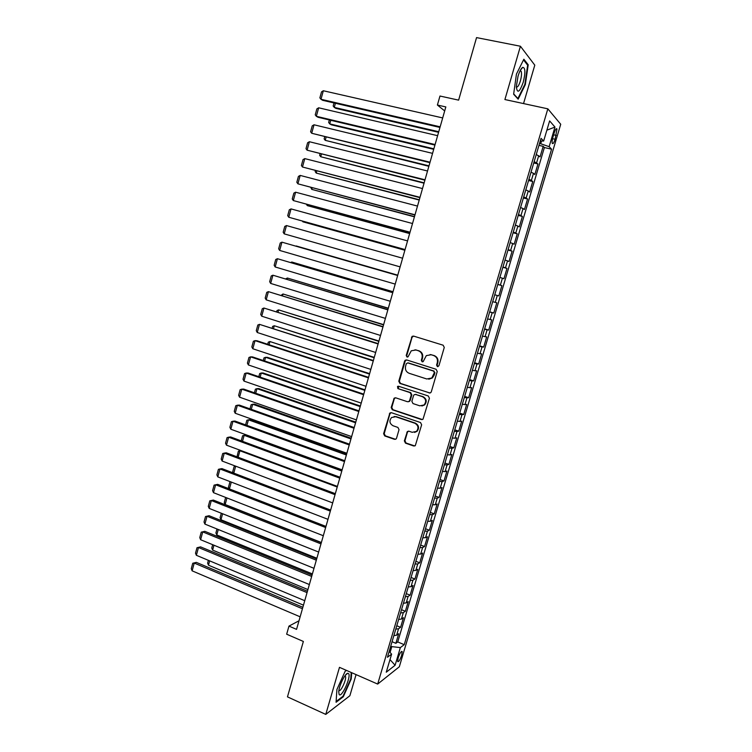 <?xml version="1.0" encoding="UTF-8"?>
<svg xmlns="http://www.w3.org/2000/svg" width="752" height="752" viewBox="0 0 752 752"><rect width="100%" height="100%" fill="white"/><g stroke="black" fill="none" stroke-linecap="round" stroke-linejoin="round"><path stroke-width="1.13" d="M437.401 366.628L438.905 365.792L444.272 347.433L443.125 345.196L413.581 336.097L412.152 336.332L406.221 355.47L407.001 357.021L408.026 356.843L411.269 350.789L415.941 349.99L418.385 350.752C421.449 352.077 422.662 354.446 422.013 357.877L421.327 360.236L422.116 361.797L423.179 361.609L426.318 355.621L431.15 354.747L433.622 355.517C436.724 356.852 437.946 359.24 437.288 362.69L436.592 365.058L437.401 366.628M430.125 354.53L434.158 355.546C437.26 356.88 438.472 359.268 437.824 362.708L437.128 365.068L437.993 366.656M407.584 357.04L406.221 355.47M415.001 349.793L418.939 350.789C422.004 352.105 423.216 354.474 422.568 357.905L421.881 360.255L422.709 361.825M401.709 655.208L402.179 651.589C401.192 651.025 399.848 653.15 398.137 657.962L397.667 661.572C398.673 662.127 400.017 660.002 401.709 655.208M404.36 440.898L405.478 443.144L413.656 445.983L415.301 445.645L421.646 424.795L420.518 422.539L391.435 412.707L389.912 412.989L383.614 433.707L384.723 435.934L394.462 439.318L396.041 439.008L396.558 438.19L399.03 429.665L397.911 427.427L393.061 425.764C389.508 423.583 389.01 420.829 391.566 417.51L395.674 416.73L414.813 423.226C418.356 425.331 418.911 428.057 416.495 431.413L412.162 432.306L408.956 431.206L407.358 431.535L404.36 440.898L404.943 440.785L406.061 443.031L414.803 445.955M523.533 103.579L534.794 65.161L520.422 46.239L476.552 37.6L458.617 100.138L439.967 96.03L437.401 105.036L445.833 106.925L296.551 629.368L288.965 626.106L286.662 634.199L303.366 641.456L287.471 696.869L325.776 714.4L349.868 695.741L356.063 674.61M520.422 46.239L504.902 99.546L547.841 108.833L377.683 684.076L339.481 667.344L325.776 714.4M429.157 392.976L430.746 392.657L431.3 391.801L437.232 371.516L436.085 369.27L406.691 359.945L405.225 360.199L404.585 361.139L398.786 381.198L399.904 383.426L430.041 393.014M429.42 398.231L423.009 419.221L421.383 419.55L392.29 409.746L391.181 407.518L394.227 398.109L395.74 397.827L407.49 401.737L409.041 401.436L409.605 400.572L411.259 394.875L410.131 392.638L397.874 388.605L397.517 386.425L398.56 386.237L428.283 395.975L429.42 398.231M392.055 641.71L395.862 643.317L398.701 633.72L396.652 635.186L398.551 628.747L395.768 629.151M396.783 625.739L400.6 627.318L403.457 617.702L401.418 619.065L403.335 612.607L400.562 612.965M401.521 609.712L405.356 611.273L408.223 601.619L406.212 602.897L408.129 596.421L405.366 596.721M406.287 593.629L410.131 595.17L413.008 585.488L411.015 586.682L412.942 580.177L410.188 580.431M411.062 577.489L414.925 579.012L417.802 569.302L415.837 570.401L417.774 563.878L415.029 564.075M415.856 561.302L419.729 562.806L422.615 553.058L420.678 554.074L422.615 547.522L419.889 547.672M420.659 545.059L424.551 546.544L427.446 536.759L425.529 537.689L427.474 531.119L424.758 531.203M425.482 528.759L429.383 530.226L432.297 520.412L430.407 521.249L432.353 514.659L429.646 514.688M430.323 512.413L434.233 513.86L437.156 504.009L435.286 504.752L437.25 498.134L434.553 498.115M435.182 496.01L439.102 497.429L442.035 487.55L440.193 488.198L442.157 481.562L439.478 481.487M440.052 479.541L443.99 480.951L446.932 471.034L445.118 471.589L447.083 464.933L444.413 464.792M444.94 463.025L448.897 464.407L451.849 454.462L450.053 454.932L452.027 448.248L449.376 448.051M449.846 446.453L453.813 447.816L456.774 437.833L455.007 438.209L456.99 431.507L454.349 431.253M454.772 429.824L458.748 431.169L461.719 421.148L459.98 421.43L461.972 414.7L459.34 414.399M459.707 413.139L463.702 414.465L466.682 404.407L464.962 404.595L466.964 397.846L464.341 397.479M464.661 396.398L468.675 397.695L471.664 387.618L469.972 387.703L471.974 380.926L469.37 380.503M469.633 379.6L473.657 380.879L476.655 370.764L474.991 370.755L477.003 363.959L474.409 363.47M474.625 362.746L478.657 364.006L481.665 353.854L480.03 353.75L482.051 346.926L479.466 346.381M479.626 345.835L483.677 347.067L486.694 336.877L485.087 336.68L487.108 329.837L484.542 329.235M484.655 328.868L488.715 330.081L491.742 319.854L490.154 319.553L492.193 312.691L489.637 312.024M489.693 311.836L493.773 313.029L496.809 302.774L495.248 302.37L497.288 295.48L494.75 294.756L498.839 295.921L501.894 285.628L497.796 284.472M497.824 284.369L500.362 285.13L502.402 278.212L503.934 278.757L506.989 268.426L502.881 267.298M502.966 267.007L505.485 267.825L507.544 260.888L509.038 261.527L512.112 251.159L507.976 250.059M508.117 249.579L510.627 250.463L512.695 243.498L514.161 244.24L517.244 233.844L513.099 232.753M513.296 232.095L515.787 233.045L517.855 226.051L519.303 226.897L522.396 216.463L518.241 215.401M518.485 214.555L520.967 215.561L523.044 208.548L524.464 209.488L527.566 199.017L523.392 197.983M523.702 196.949L526.165 198.011L528.252 190.98L529.643 192.023L532.754 181.523L528.562 180.508M528.929 179.277L531.382 180.405L533.478 173.345L534.832 174.502L537.962 163.955L534.174 161.548M533.76 162.968L537.962 163.955M554.149 133.048L552.993 136.958C552.165 139.928 551.921 142.053 552.269 143.331C552.955 144.271 553.904 142.918 555.108 139.28L556.988 128.996C556.301 128.056 555.361 129.41 554.149 133.048M547.841 108.833L560.729 124.259L399.331 666.761L377.683 684.076M395.862 643.317L397.742 641.945L404.247 644.671L551.573 149.187L549.139 146.678L539.56 143.35M404.247 644.671L400.355 647.594L395.11 665.257L386.255 672.213L391.613 654.146L387.449 657.267L541.045 138.34L543.658 141.038L549.627 120.912L554.967 127.06L549.139 146.678M397.742 641.945L544.382 147.533L543.188 146.339L540.049 156.914L536.279 154.433M531.382 180.405L532.754 181.523M526.165 198.011L527.566 199.017M520.967 215.561L522.396 216.463M515.787 233.045L517.244 233.844M510.627 250.463L512.112 251.159M505.485 267.825L506.989 268.426M500.362 285.13L501.894 285.628M498.839 295.921L497.288 295.48M493.773 313.029L492.193 312.691M488.715 330.081L487.108 329.837M483.677 347.067L482.051 346.926M478.657 364.006L477.003 363.959M473.657 380.879L471.974 380.926M468.675 397.695L466.964 397.846M463.702 414.465L461.972 414.7M458.748 431.169L456.99 431.507M453.813 447.816L452.027 448.248M448.897 464.407L447.083 464.933M443.99 480.951L442.157 481.562M439.102 497.429L437.25 498.134M434.233 513.86L432.353 514.659M429.383 530.226L427.474 531.119M424.551 546.544L422.615 547.522M419.729 562.806L417.774 563.878M414.925 579.012L412.942 580.177M410.131 595.17L408.129 596.421M405.356 611.273L403.335 612.607M400.6 627.318L398.551 628.747M390.091 652.445L391.811 646.626L390.73 646.175M540.754 143.632L541.534 141M299.005 620.776L288.965 626.106M437.401 105.036L444.686 110.929M538.968 145.362L543.188 146.339M544.382 147.533L551.573 149.187M540.265 140.981L543.658 141.038M533.478 173.345L531.025 172.189M528.252 190.98L525.789 189.88M523.044 208.548L520.572 207.514M517.855 226.051L515.374 225.083M512.695 243.498L510.185 242.595M507.544 260.888L505.024 260.042M502.402 278.212L499.873 277.432M492.701 301.674L495.248 302.37M487.597 318.914L490.154 319.553M482.511 336.097L485.087 336.68M477.445 353.224L480.03 353.75M472.388 370.294L474.991 370.755M467.359 387.299L469.972 387.703M462.339 404.256L464.962 404.595M457.338 421.148L459.98 421.43M452.356 437.984L455.007 438.209M447.393 454.753L450.053 454.932M442.439 471.476L445.118 471.589M437.504 488.142L440.193 488.198M432.588 504.752L435.286 504.752M427.691 521.305L430.407 521.249M422.812 537.793L425.529 537.689M417.943 554.233L420.678 554.074M413.092 570.627L415.837 570.401M408.261 586.955L411.015 586.682M403.439 603.226L406.212 602.897M398.645 619.451L401.418 619.065M391.613 654.146L389.179 651.429M393.86 635.619L396.652 635.186M391.811 646.626L400.355 647.594M546.883 130.171L554.967 127.06M395.11 665.257L389.997 659.607M516.455 74.053L513.635 94.244L518.156 99.179L525.338 84.581L528.214 64.794L523.862 59.22L516.455 74.053M346.428 670.38L345.112 671.31L336.905 689.528L336.069 702.283L343.297 696.756L351.24 678.971L351.72 672.702M527.19 64.587L528.214 64.794M524.802 84.468L525.338 84.581M342.686 696.484L343.297 696.756M350.742 678.755L351.24 678.971M413.553 336.088L412.04 337.366L406.794 355.489M406.541 359.907L405.159 361.148L399.368 381.189L400.487 383.407L429.702 392.948M434.365 372.672L433.566 371.103L407.772 362.896L406.296 363.733L405.582 366.196C404.943 369.608 406.136 371.977 409.182 373.312L426.779 378.98L431.789 378.002L434.365 372.672L434.91 372.672L433.566 371.103M408.355 362.915L434.111 371.103M428.781 379.215L432.325 377.993L434.177 375.163L433.641 375.173M434.91 372.672L434.177 375.163M395.42 397.761L394.245 398.945L391.783 407.462L392.892 409.69L422.408 419.56M408.421 401.765L410.178 400.525L411.833 394.838L410.705 392.61L397.874 388.605M398.466 386.208L398.466 388.587M419.795 405.826L424.062 404.971C426.6 401.587 426.064 398.823 422.464 396.689L415.649 394.452L414.098 394.753L413.534 395.627L411.87 401.324L412.998 403.57L419.795 405.826M421.881 405.995L424.617 404.914C427.155 401.54 426.619 398.786 423.019 396.652L422.464 396.689M415.33 394.377L423.019 396.652M408.468 431.122L407.424 432.25L404.943 440.785M414.587 432.428L417.059 431.319C419.475 427.973 418.92 425.247 415.377 423.141L414.813 423.226M394.104 416.514L396.266 416.664L415.377 423.141M391.059 412.622L389.95 413.779L384.225 433.603L385.325 435.831L395.561 439.3M438.745 131.722L334.283 107.395L335.89 108.373L438.576 132.314M335.42 103.268L334.283 107.395L333.174 106.004L334.01 102.939M440.146 126.815L320.991 99.283L322.702 100.326L439.967 127.445M442.684 117.932L323.322 90.748L320.991 99.283L319.873 97.863L321.508 91.904L323.322 90.748M523.195 82.372C525.573 72.624 525.413 67.614 522.706 67.351C521.089 68.357 519.519 71.318 518.015 76.243L516.323 86.612C517.216 93.878 519.51 92.468 523.195 82.372M516.323 86.969C517.555 87.561 518.908 85.568 520.365 81C521.568 76.535 521.822 73.282 521.127 71.233L520.13 70.669M523.514 59.906L527.65 65.18L524.868 84.346L517.902 98.503L513.682 93.887M348.58 673.576L347.668 673.294C344.989 673.585 339.039 685.815 338.729 691.765L339.161 694.566C341.728 698.082 351.428 676.358 348.58 673.576M338.889 690.468C340.609 692.601 346.916 678.906 345.431 676.292L344.905 675.86M351.222 672.485L350.723 679L343.025 696.23L336.116 701.503M345.093 671.357L346.456 670.399M433.866 148.821L329.743 123.892L331.369 124.813L433.716 149.338M330.739 120.292L329.743 123.892L328.652 122.473L329.338 119.963M428.997 165.854L325.231 140.342L428.866 166.295M326.077 137.259L325.231 140.342L324.14 138.894L324.685 136.92M424.147 182.83L320.719 156.736L424.034 183.197M321.424 154.179L320.719 156.736L319.638 155.269L320.032 153.831M419.306 199.759L316.235 173.082L419.221 200.051M316.789 171.033L316.235 173.082L315.163 171.588L315.408 170.676M435.088 144.534L316.338 116.297L318.068 117.274L434.929 145.089M437.617 135.68L318.669 107.799L316.338 116.297L315.238 114.849L316.855 108.908L318.669 107.799M430.041 162.197L311.704 133.264L429.909 162.667M432.56 153.37L314.026 124.785L311.704 133.264L310.604 131.788L312.221 125.866L314.026 124.785M425.012 179.794L307.089 150.174L424.899 180.179M427.521 171.005L309.392 141.724L307.089 150.174L305.998 148.67L307.606 142.767L309.392 141.724M420.001 197.325L302.483 167.019L419.907 197.644M422.502 188.564L304.786 158.606L302.483 167.019L301.402 165.496L303.009 159.612L304.786 158.606M414.484 216.623L311.751 189.372L414.427 216.839M312.174 187.84L311.751 189.372L310.792 187.474M415.01 214.799L297.895 183.817L414.944 215.034M417.501 206.076L300.18 175.423L297.895 183.817L296.824 182.257L298.422 176.4L300.18 175.423M409.68 233.43L307.295 205.606L409.643 233.581M307.568 204.582L307.295 205.606L306.374 204.262M410.028 232.218L293.318 200.558L409.99 232.377M412.519 223.523L295.602 192.192L293.318 200.558L292.255 198.97L293.853 193.132L295.602 192.192M404.896 250.19L302.84 221.793L404.877 250.256M302.981 221.276L302.84 221.793L302.389 221.116M405.074 249.57L288.759 217.243L405.046 249.655M407.546 240.903L291.033 208.906L288.759 217.243L287.706 215.627L289.294 209.808L291.033 208.906M400.13 266.885L284.209 233.872L400.13 266.875M402.602 258.227L286.484 225.562L284.209 233.872L283.175 232.236L284.754 226.427L286.484 225.562M397.752 275.176L296.194 245.97L397.742 275.213M395.204 284.106L279.678 250.444L281.944 242.163L397.676 275.458M397.667 275.495L281.944 242.163L280.233 242.999L278.654 248.78L279.678 250.444M393.033 291.72L291.785 262.025L392.995 291.823M290.733 262.514L291.785 262.025L291.579 262.768M390.297 301.279L275.166 266.96L277.422 258.707L392.779 292.594M392.751 292.707L277.422 258.707L275.721 259.506L274.151 265.277L275.166 266.96M388.314 308.207L287.386 278.033L388.267 308.386M285.694 278.86L287.386 278.033L287.048 279.265M385.409 318.397L270.664 283.429L272.92 275.204L387.9 309.664M387.844 309.852L272.92 275.204L271.228 275.965L269.658 281.718L270.664 283.429M383.623 324.648L283.006 293.985L383.548 324.892M281.182 295.292L283.006 293.985L282.526 295.715M380.531 335.458L266.18 299.841L268.426 291.644L383.041 326.678M382.965 326.941L268.426 291.644L266.744 292.368L265.183 298.102L266.18 299.841M378.942 341.032L278.635 309.89L378.848 341.342M276.68 311.676L276.99 310.567L278.635 309.89L278.024 312.099M375.671 352.462L261.715 316.197L263.943 308.029L378.2 343.626M378.096 343.965L263.943 308.029L262.279 308.724L260.718 314.43L261.715 316.197M374.27 357.36L274.273 325.748L374.167 357.745M272.196 328.013L272.638 326.387L274.273 325.748L273.531 328.445M370.83 369.411L257.259 332.506L259.478 324.356L373.368 360.528M373.246 360.941L259.478 324.356L257.823 325.024L256.272 330.711L257.259 332.506M369.627 373.631L269.93 341.549L369.495 374.082M267.721 344.284L268.304 342.16L269.93 341.549L269.056 344.726M366.008 386.293L252.813 348.749L255.031 340.637L256.949 340.75L368.555 377.372M368.414 377.861L255.031 340.637L253.386 341.267L251.835 346.935L252.813 348.749M364.993 389.846L267.421 357.35L265.606 357.303L364.842 390.373M263.266 360.509L263.99 357.877L265.606 357.303L264.601 360.96M361.195 403.119L248.386 364.955L250.595 356.862L252.522 356.918L363.761 394.151M363.601 394.715L250.595 356.862L248.968 357.463L247.417 363.113L248.386 364.955M360.368 406.024L263.115 373.001L261.292 373.001L360.199 406.606M258.829 376.686L259.684 373.556L261.292 373.001L260.154 377.137M356.401 419.898L243.977 381.095L246.177 373.03L248.113 373.03L358.977 410.883M358.798 411.513L246.177 373.03L244.56 373.594L243.018 379.234L243.977 381.095M355.762 422.135L258.829 388.596L256.987 388.652L355.574 422.793M254.402 392.807L255.398 389.179L256.987 388.652L255.718 393.268M351.626 436.611L239.578 397.188L241.777 389.151L243.723 389.085L354.211 427.55M354.013 428.255L241.777 389.151L240.161 389.686L238.628 395.308L239.578 397.188M351.175 438.2L254.552 404.144L252.7 404.256L350.968 438.924M249.984 408.872L251.112 404.755L252.7 404.256L251.3 409.342M346.869 453.268L235.188 413.233L237.378 405.215L239.343 405.093L349.464 444.169M349.248 444.949L237.378 405.215L235.78 405.723L234.257 411.325L235.188 413.233M346.597 454.208L250.284 419.644L248.423 419.813L346.371 454.998M245.584 424.88L246.853 420.274L248.423 419.813L246.9 425.359M342.122 469.868L230.826 429.223L233.007 421.233L234.981 421.054L344.736 460.732M344.491 461.578L233.007 421.233L231.419 421.703L229.896 427.286L230.826 429.223M342.038 470.169L246.036 435.098L244.165 435.323L341.793 471.025M241.204 440.851L242.605 435.756L244.165 435.323L242.511 441.33M337.394 486.412L226.465 445.156L228.646 437.194L230.629 436.959L340.017 477.229M339.754 478.15L228.646 437.194L227.066 437.636L225.544 443.201L226.465 445.156M241.101 450.598L239.916 450.777L337.225 486.995M237.002 456.821L238.365 451.181L239.916 450.777L238.14 457.244M235.696 466.184L332.685 502.919L222.122 461.042L224.293 453.108L226.296 452.807L335.317 493.679M335.035 494.666L224.293 453.108L222.724 453.512L221.21 459.068L222.122 461.042M233.092 472.858L232.659 471.936L234.135 466.56L235.677 466.193L233.778 473.111M327.985 519.341L217.798 476.881L219.96 468.966L221.972 468.618L330.636 510.072M330.335 511.134L219.96 468.966L218.409 469.342L216.896 474.879L217.798 476.881M231.306 482.088L229.426 488.932M229.181 488.838L228.458 487.249L229.924 481.891L230.479 481.769M323.304 535.725L213.483 492.663L215.636 484.777L217.666 484.363L325.964 526.409M325.644 527.537L215.636 484.777L214.094 485.125L212.59 490.633L213.483 492.663M321.367 542.493L225.149 504.507L224.265 502.515L225.656 497.439M226.954 497.946L225.149 504.507M318.641 552.053L209.188 508.399L211.331 500.541L213.371 500.071L209.799 500.851L211.331 500.541L320.972 543.893M321.311 542.7L213.371 500.071M209.188 508.399L208.295 506.35L209.799 500.851M316.874 558.238L220.956 519.745L220.082 517.733L221.314 513.24M222.611 513.757L220.956 519.745M313.988 568.324L204.901 524.088L207.035 516.248L209.094 515.722L205.512 516.53L207.035 516.248L316.31 560.193M316.677 558.924L209.094 515.722M204.901 524.088L204.018 522.01L205.512 516.53M312.39 573.926L216.783 534.945L215.918 532.905L216.99 528.985M218.277 529.511L216.783 534.945M309.354 584.539L200.624 539.72L202.758 531.908L204.826 531.326L201.245 532.162L202.758 531.908L311.676 576.436M312.052 575.101L204.826 531.326M200.624 539.72L199.759 537.614L201.245 532.162M307.916 589.568L212.619 550.088L211.763 548.039L212.675 544.683M213.963 545.219L212.619 550.088M304.739 600.698L196.366 555.296L198.49 547.512L200.568 546.873L196.996 547.738L198.49 547.512L307.051 592.623M307.446 591.232L200.568 546.873M196.366 555.296L195.501 553.181L196.996 547.738M303.47 605.163L208.473 565.184L207.618 563.116L208.379 560.334M209.658 560.87L208.473 565.184M300.133 616.809L192.117 570.834L194.242 563.069L196.328 562.374L192.747 563.267L194.242 563.069L302.436 608.763M302.859 607.296L196.328 562.374M192.117 570.834L191.271 568.691L192.747 563.267M536.618 162.742L538.714 155.655M553.632 134.815L556.254 135.407M552.541 138.697L555.108 139.28M437.824 362.708L437.288 362.69M434.158 355.546L433.622 355.517M431.695 354.775L431.15 354.747M421.881 360.255L421.327 360.236M422.568 357.905L422.013 357.877M418.939 350.789L418.385 350.752M416.505 350.028L415.941 349.99M412.04 337.366L411.466 337.31M437.128 365.068L436.592 365.058M400.487 383.407L399.904 383.426M399.368 381.189L398.786 381.198M405.159 361.148L404.585 361.139M421.947 419.475L421.383 419.55M392.892 409.69L392.29 409.746M391.783 407.462L391.181 407.518M394.245 398.945L393.644 398.992M410.178 400.525L409.605 400.572M411.833 394.838L411.259 394.875M410.705 392.61L410.131 392.638M416.223 394.415L415.649 394.452M407.424 432.25L406.851 432.353M396.266 416.664L395.674 416.73M395.054 439.215L394.462 439.318M385.325 435.831L384.723 435.934M384.225 433.603L383.614 433.707M389.95 413.779L389.348 413.844M414.23 445.87L413.656 445.983M406.061 443.031L405.478 443.144M401.634 651.364L402.179 651.589M556.16 128.818L556.988 128.996M412.726 336.388L412.152 336.332M405.807 360.217L405.225 360.199M432.325 377.993L431.789 378.002M394.819 398.062L394.227 398.109M409.614 401.389L409.041 401.436M398.109 386.396L397.517 386.425M424.617 404.914L424.062 404.971M407.932 431.441L407.358 431.535M417.059 431.319L416.495 431.413M390.514 412.923L389.912 412.989M520.281 70.378L522.706 67.351M519.98 70.989L521.127 71.233M345.271 675.371L347.668 673.294M344.801 676.01L345.431 676.292"/></g></svg>
